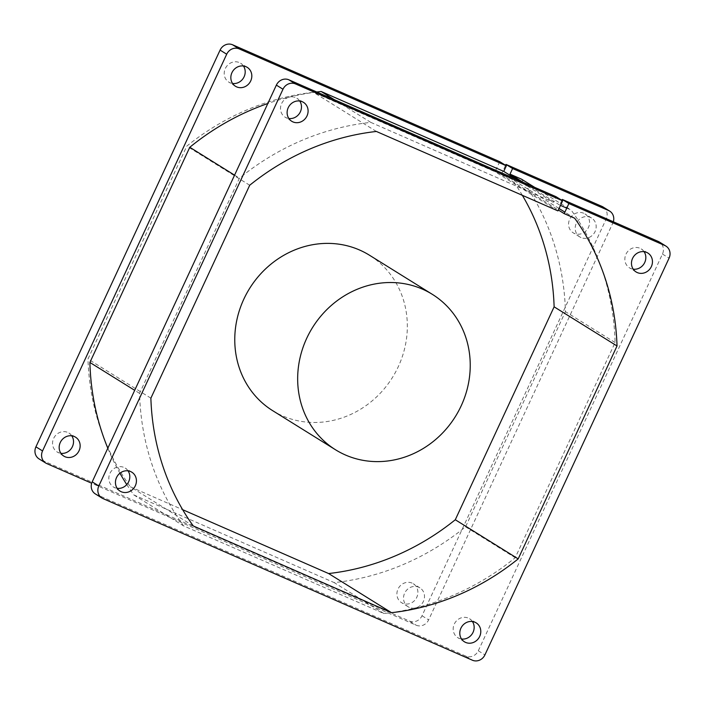 <?xml version="1.0" encoding="UTF-8"?>
<svg xmlns="http://www.w3.org/2000/svg" width="705" height="705" viewBox="0 0 705 705"><rect width="100%" height="100%" fill="white"/><g stroke="black" fill="none" stroke-linecap="round" stroke-linejoin="round"><path stroke-width="0.53" stroke-dasharray="3.52 2.64" d="M272.676 410.662A91.553 84.151 121.9 0 0 282.555 415.862A91.553 84.151 121.9 0 0 395.549 372.143A91.553 84.151 121.9 0 0 369.42 255.192M128.063 470.852A11.139 10.231 121.9 0 0 125.199 468.076A11.139 10.231 121.9 0 0 124.001 467.441A11.139 10.231 121.9 0 0 110.253 472.764A11.139 10.231 121.9 0 0 113.434 486.988A11.139 10.231 121.9 0 0 114.633 487.613A11.139 10.231 121.9 0 0 117.189 488.327M472.421 621.519A11.139 10.231 121.9 0 0 469.556 618.752A11.139 10.231 121.9 0 0 468.349 618.118A11.139 10.231 121.9 0 0 454.61 623.432A11.139 10.231 121.9 0 0 457.792 637.655A11.139 10.231 121.9 0 0 458.99 638.289A11.139 10.231 121.9 0 0 461.546 639.003M644.088 251.685A11.139 10.231 121.9 0 0 641.224 248.918A11.139 10.231 121.9 0 0 640.025 248.283A11.139 10.231 121.9 0 0 626.278 253.597A11.139 10.231 121.9 0 0 629.459 267.821A11.139 10.231 121.9 0 0 630.658 268.455A11.139 10.231 121.9 0 0 633.213 269.169M299.74 101.018A11.139 10.231 121.9 0 0 296.867 98.242A11.139 10.231 121.9 0 0 295.668 97.607A11.139 10.231 121.9 0 0 281.93 102.93A11.139 10.231 121.9 0 0 285.102 117.153A11.139 10.231 121.9 0 0 286.309 117.779A11.139 10.231 121.9 0 0 288.856 118.502M71.787 435.831A11.139 10.231 121.9 0 0 68.923 433.055A11.139 10.231 121.9 0 0 67.715 432.421A11.139 10.231 121.9 0 0 53.977 437.743A11.139 10.231 121.9 0 0 57.158 451.967A11.139 10.231 121.9 0 0 58.356 452.592A11.139 10.231 121.9 0 0 60.912 453.315M409.332 607.393A11.139 10.231 -58.1 0 1 408.133 606.758A11.139 10.231 -58.1 0 1 404.952 592.535A11.139 10.231 -58.1 0 1 418.691 587.221A11.139 10.231 -58.1 0 1 419.898 587.847A11.139 10.231 -58.1 0 1 423.07 602.07A11.139 10.231 -58.1 0 1 409.332 607.393M412.072 583.097A11.139 10.231 121.9 0 0 398.334 588.411A11.139 10.231 121.9 0 0 401.506 602.634A11.139 10.231 121.9 0 0 402.705 603.268A11.139 10.231 121.9 0 0 416.452 597.955A11.139 10.231 121.9 0 0 413.271 583.731A11.139 10.231 121.9 0 0 412.072 583.097M580.999 237.559A11.139 10.231 -58.1 0 1 579.801 236.924A11.139 10.231 -58.1 0 1 576.62 222.701A11.139 10.231 -58.1 0 1 590.367 217.387A11.139 10.231 -58.1 0 1 591.565 218.012A11.139 10.231 -58.1 0 1 594.747 232.236A11.139 10.231 -58.1 0 1 580.999 237.559M583.74 213.262A11.139 10.231 121.9 0 0 570.001 218.585A11.139 10.231 121.9 0 0 573.183 232.809A11.139 10.231 121.9 0 0 574.381 233.434A11.139 10.231 121.9 0 0 588.12 228.12A11.139 10.231 121.9 0 0 584.947 213.897A11.139 10.231 121.9 0 0 583.74 213.262M243.454 65.997A11.139 10.231 121.9 0 0 240.59 63.221A11.139 10.231 121.9 0 0 239.392 62.586A11.139 10.231 121.9 0 0 225.644 67.909A11.139 10.231 121.9 0 0 228.825 82.133A11.139 10.231 121.9 0 0 230.024 82.767A11.139 10.231 121.9 0 0 232.579 83.481M193.267 525.939L130.363 486.802L182.648 509.68M603.057 206.979A9.896 9.095 -58.1 0 1 606.177 219.035L422.022 615.765A9.896 9.095 -58.1 0 1 409.508 621.079L40.114 459.449A9.896 9.095 -58.1 0 1 39.039 458.885M522.352 195.32A247.446 227.442 121.9 0 0 511.733 179.061L501.308 174.496L505.573 165.305M499.722 161.665L495.042 171.756L313.478 92.311A247.446 227.442 121.9 0 0 186.807 146.111L87.975 359.03A247.446 227.442 121.9 0 0 130.363 486.802M150.879 398.175L87.975 359.03M613.324 221.767A9.896 9.095 -58.1 0 1 612.795 223.15L428.64 619.88A9.896 9.095 -58.1 0 1 416.126 625.194L91.676 483.233M574.637 218.197L564.899 212.143M559.056 208.504L511.733 179.061M501.308 174.496L558.36 210.002M249.711 185.248L186.807 146.111M376.382 131.456L313.478 92.311M557.946 210.892L495.042 171.756M95.325 493.905A9.896 9.095 121.9 0 0 96.391 494.461L465.785 656.099A9.896 9.095 121.9 0 0 478.298 650.785L662.453 254.056A9.896 9.095 121.9 0 0 659.334 242M316.748 92.002A252.399 231.989 121.9 0 0 267.829 103.494M107.812 448.221A252.399 231.989 121.9 0 0 119.929 473.222M126.768 484.591A252.399 231.989 121.9 0 0 133.853 494.945L334.205 582.612A252.399 231.989 121.9 0 0 465.556 526.82L565.436 311.645A252.399 231.989 121.9 0 0 521.488 179.158M566.758 208.134L571.147 210.055A252.399 231.989 -58.1 0 1 615.104 342.551L515.214 557.726A252.399 231.989 -58.1 0 1 383.864 613.509L183.512 525.842A252.399 231.989 -58.1 0 1 139.564 393.355L239.444 178.18A252.399 231.989 -58.1 0 1 370.795 122.388L553.407 202.291L556.007 196.686M561.85 200.326L559.664 205.032L560.501 205.393M534.646 187.345L571.147 210.055M559.664 205.032L523.163 182.322M615.104 342.551L565.436 311.645M465.556 526.82L515.214 557.726M383.864 613.509L334.205 582.612M133.853 494.945L183.512 525.842M139.564 393.355L134.69 390.323M234.571 175.148L239.444 178.18M370.795 122.388L334.293 99.678M516.906 179.581L553.407 202.291M40.114 459.449L46.733 463.564M409.508 621.079L416.126 625.194M422.022 615.765L428.64 619.88M606.177 219.035L612.795 223.15M96.391 494.461L103.009 498.585M465.785 656.099L472.412 660.215M478.298 650.785L484.917 654.901M662.453 254.056L669.071 258.171M120.053 491.103L113.434 486.988M464.41 641.779L457.792 637.655M636.077 271.945L629.459 267.821M291.729 121.269L285.102 117.153M63.776 456.082L57.158 451.967M408.133 606.758L401.506 602.634M579.801 236.924L573.183 232.809M235.444 86.248L228.825 82.133M247.208 67.345L240.59 63.221M591.565 218.012L584.947 213.897M419.898 587.847L413.271 583.731M75.541 437.179L68.923 433.055M303.494 102.366L296.867 98.242M647.842 253.033L641.224 248.918M476.175 622.867L469.556 618.752M131.817 472.191L125.199 468.076"/><path stroke-width="1.06" d="M345.459 454.998A91.553 84.151 -58.1 0 1 335.58 449.808A91.553 84.151 -58.1 0 1 309.451 332.857A91.553 84.151 -58.1 0 1 422.445 289.138A91.553 84.151 -58.1 0 1 432.324 294.337A91.553 84.151 -58.1 0 1 458.453 411.279A91.553 84.151 -58.1 0 1 345.459 454.998M432.324 294.337L369.42 255.192A91.553 84.151 121.9 0 0 359.541 250.002A91.553 84.151 121.9 0 0 246.547 293.721A91.553 84.151 121.9 0 0 272.676 410.662L335.58 449.808M130.619 471.566A11.139 10.231 121.9 0 0 116.88 476.88A11.139 10.231 121.9 0 0 120.053 491.103A11.139 10.231 121.9 0 0 121.26 491.738A11.139 10.231 121.9 0 0 134.999 486.415A11.139 10.231 121.9 0 0 131.817 472.191A11.139 10.231 121.9 0 0 130.619 471.566M474.976 622.233A11.139 10.231 121.9 0 0 461.229 627.556A11.139 10.231 121.9 0 0 464.41 641.779A11.139 10.231 121.9 0 0 465.608 642.414A11.139 10.231 121.9 0 0 479.356 637.091A11.139 10.231 121.9 0 0 476.175 622.867A11.139 10.231 121.9 0 0 474.976 622.233M646.644 252.408A11.139 10.231 121.9 0 0 632.905 257.722A11.139 10.231 121.9 0 0 636.077 271.945A11.139 10.231 121.9 0 0 637.285 272.579A11.139 10.231 121.9 0 0 651.023 267.257A11.139 10.231 121.9 0 0 647.842 253.033A11.139 10.231 121.9 0 0 646.644 252.408M302.295 101.731A11.139 10.231 121.9 0 0 288.548 107.045A11.139 10.231 121.9 0 0 291.729 121.269A11.139 10.231 121.9 0 0 292.927 121.903A11.139 10.231 121.9 0 0 306.666 116.589A11.139 10.231 121.9 0 0 303.494 102.366A11.139 10.231 121.9 0 0 302.295 101.731M64.975 456.717A11.139 10.231 -58.1 0 1 63.776 456.082A11.139 10.231 -58.1 0 1 60.595 441.859A11.139 10.231 -58.1 0 1 74.342 436.545A11.139 10.231 -58.1 0 1 75.541 437.179A11.139 10.231 -58.1 0 1 78.722 451.403A11.139 10.231 -58.1 0 1 64.975 456.717M236.651 86.882A11.139 10.231 -58.1 0 1 235.444 86.248A11.139 10.231 -58.1 0 1 232.271 72.025A11.139 10.231 -58.1 0 1 246.01 66.711A11.139 10.231 -58.1 0 1 247.208 67.345A11.139 10.231 -58.1 0 1 250.39 81.569A11.139 10.231 -58.1 0 1 236.651 86.882M182.648 509.68L328.618 573.544L391.522 612.689L193.267 525.939A247.446 227.442 -58.1 0 1 150.879 398.175L249.711 185.248A247.446 227.442 121.9 0 1 376.382 131.456L557.946 210.892L562.625 200.81L556.007 196.686L288.874 79.806A9.896 9.095 121.9 0 0 276.36 85.12L92.205 481.85A9.896 9.095 121.9 0 0 95.325 493.905L101.943 498.021A9.896 9.095 -58.1 0 1 98.823 485.965L282.978 89.235A9.896 9.095 -58.1 0 1 295.492 83.921L562.625 200.81M328.618 573.544A247.446 227.442 121.9 0 0 455.289 519.752L518.193 558.889A247.446 227.442 -58.1 0 1 391.522 612.689M232.579 83.481A11.139 10.231 121.9 0 0 243.401 78.088A11.139 10.231 121.9 0 0 243.454 65.997M60.912 453.315A11.139 10.231 121.9 0 0 71.725 447.913A11.139 10.231 121.9 0 0 71.787 435.831M91.676 483.233L46.733 463.564A9.896 9.095 -58.1 0 1 45.666 463L39.039 458.885A9.896 9.095 -58.1 0 1 35.929 446.829L220.083 50.099A9.896 9.095 -58.1 0 1 232.588 44.785L499.722 161.665L506.349 165.79L503.749 171.394L321.136 91.491A252.399 231.989 121.9 0 0 316.748 92.002M505.573 165.305L505.987 164.406L601.991 206.415A9.896 9.095 -58.1 0 1 603.057 206.979L609.675 211.095A9.896 9.095 -58.1 0 1 613.324 221.767M455.289 519.752L554.121 306.825A247.446 227.442 121.9 0 0 522.352 195.32M518.193 558.889L617.025 345.97A247.446 227.442 121.9 0 0 574.637 218.197L564.203 213.633L568.891 203.551L664.885 245.551A9.896 9.095 -58.1 0 1 665.961 246.115A9.896 9.095 -58.1 0 1 669.071 258.171L484.917 654.901A9.896 9.095 -58.1 0 1 472.412 660.215L103.009 498.585A9.896 9.095 -58.1 0 1 101.943 498.021M554.121 306.825L617.025 345.97M45.666 463A9.896 9.095 -58.1 0 1 42.547 450.944L226.702 54.215A9.896 9.095 -58.1 0 1 239.215 48.901L506.349 165.79M505.987 164.406L512.605 168.53L608.609 210.539A9.896 9.095 -58.1 0 1 609.675 211.095M564.899 212.143L559.056 208.504M558.36 210.002L564.203 213.633M288.856 118.502A11.139 10.231 121.9 0 0 299.678 113.1A11.139 10.231 121.9 0 0 299.74 101.018M633.213 269.169A11.139 10.231 121.9 0 0 644.035 263.776A11.139 10.231 121.9 0 0 644.088 251.685M461.546 639.003A11.139 10.231 121.9 0 0 472.359 633.61A11.139 10.231 121.9 0 0 472.421 621.519M117.189 488.327A11.139 10.231 121.9 0 0 128.01 482.934A11.139 10.231 121.9 0 0 128.063 470.852M665.961 246.115L659.334 242A9.896 9.095 121.9 0 0 658.267 241.436L562.264 199.427L568.891 203.551M267.829 103.494A252.399 231.989 121.9 0 0 189.786 147.274L89.896 362.449A252.399 231.989 121.9 0 0 107.812 448.221M119.929 473.222A252.399 231.989 121.9 0 0 126.768 484.591M534.646 187.345L521.488 179.158L510.006 174.135L512.605 168.53M562.264 199.427L561.85 200.326M560.501 205.393L566.758 208.134M523.163 182.322L510.006 174.135M134.69 390.323L89.896 362.449M189.786 147.274L234.571 175.148M334.293 99.678L321.136 91.491M503.749 171.394L516.906 179.581M232.588 44.785L239.215 48.901M220.083 50.099L226.702 54.215M35.929 446.829L42.547 450.944M601.991 206.415L608.609 210.539M288.874 79.806L295.492 83.921M276.36 85.12L282.978 89.235M92.205 481.85L98.823 485.965M658.267 241.436L664.885 245.551"/></g></svg>
